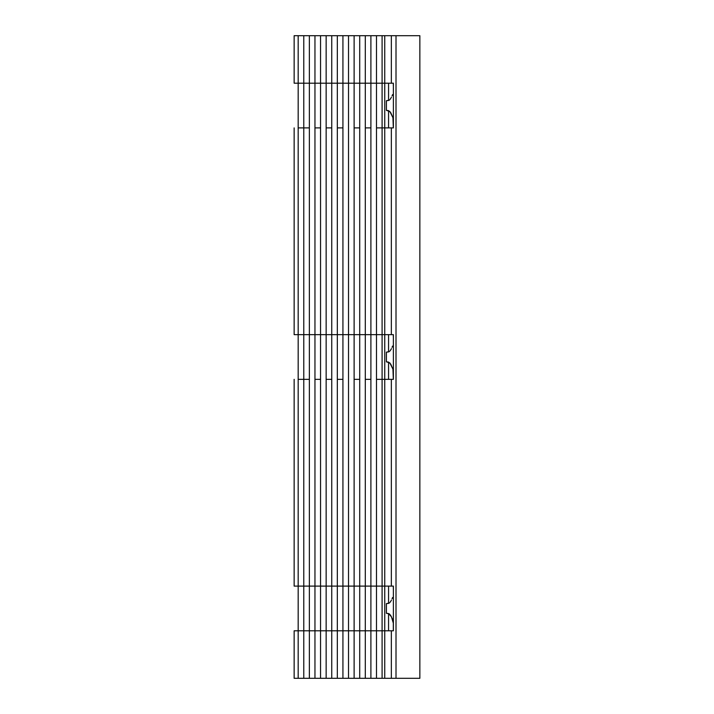 <?xml version="1.0" encoding="UTF-8"?>
<svg xmlns="http://www.w3.org/2000/svg" width="714" height="714" viewBox="0 0 714 714"><rect width="100%" height="100%" fill="white"/><g stroke="black" fill="none" stroke-linecap="round" stroke-linejoin="round"><path stroke-width="1.07" d="M294.141 83.199L294.141 35.7L294.141 83.199L298.175 83.199L298.175 35.7L294.141 35.7L303.771 35.7L303.771 678.3L298.175 678.3L298.175 35.7L303.771 35.7L303.771 678.3L309.367 678.3L309.367 35.7L303.771 35.7L314.954 35.7L314.954 678.3L309.367 678.3L309.367 35.7L314.954 35.7L314.954 678.3L320.55 678.3L320.55 35.7L314.954 35.7L326.146 35.7L326.146 678.3L320.55 678.3L320.55 35.7L326.146 35.7L326.146 678.3L331.742 678.3L331.742 35.7L326.146 35.7L337.329 35.7L337.329 678.3L331.742 678.3L331.742 35.7L337.329 35.7L337.329 678.3L342.925 678.3L342.925 35.7L337.329 35.7L348.521 35.7L348.521 678.3L342.925 678.3L342.925 35.7L348.521 35.7L348.521 678.3L354.117 678.3L354.117 35.7L348.521 35.7L359.713 35.7L359.713 678.3L354.117 678.3L354.117 35.7L359.713 35.7L359.713 678.3L365.3 678.3L365.3 35.7L359.713 35.7L370.896 35.7L370.896 678.3L365.3 678.3L365.3 35.7L370.896 35.7L370.896 678.3L376.492 678.3L376.492 35.7L370.896 35.7L382.088 35.7L382.088 678.3L376.492 678.3L376.492 35.7L382.088 35.7L382.088 678.3L384.748 678.3L384.748 586.105L384.748 630.801L298.175 630.801L298.175 83.199L303.771 83.199L294.141 83.199M294.141 334.652L294.141 127.895L294.141 334.652L303.771 334.652L294.141 334.652M294.141 586.105L294.141 379.348L294.141 586.105L303.771 586.105L294.141 586.105M294.141 678.3L294.141 630.801L294.141 678.3L298.175 678.3L298.175 630.801L294.141 630.801L384.748 630.801L384.748 678.3L391.352 678.3L391.352 630.801L384.748 630.801L393.387 630.801L391.352 630.801L391.352 678.3L294.141 678.3M298.175 379.348L303.771 379.348L298.175 379.348M298.175 127.895L303.771 127.895L298.175 127.895M303.771 586.105L314.954 586.105L303.771 586.105M309.367 379.348L303.771 379.348L309.367 379.348M303.771 334.652L314.954 334.652L303.771 334.652M309.367 127.895L303.771 127.895L309.367 127.895M303.771 83.199L314.954 83.199L303.771 83.199M314.954 586.105L326.146 586.105L314.954 586.105M320.55 379.348L314.954 379.348L320.55 379.348M314.954 334.652L326.146 334.652L314.954 334.652M320.55 127.895L314.954 127.895L320.55 127.895M314.954 83.199L326.146 83.199L314.954 83.199M326.146 586.105L337.329 586.105L326.146 586.105M331.742 379.348L326.146 379.348L331.742 379.348M326.146 334.652L337.329 334.652L326.146 334.652M331.742 127.895L326.146 127.895L331.742 127.895M326.146 83.199L337.329 83.199L326.146 83.199M337.329 586.105L348.521 586.105L337.329 586.105M342.925 379.348L337.329 379.348L342.925 379.348M337.329 334.652L348.521 334.652L337.329 334.652M342.925 127.895L337.329 127.895L342.925 127.895M337.329 83.199L348.521 83.199L337.329 83.199M348.521 586.105L359.713 586.105L348.521 586.105M354.117 379.348L359.713 379.348L354.117 379.348M348.521 334.652L359.713 334.652L348.521 334.652M354.117 127.895L359.713 127.895L354.117 127.895M348.521 83.199L359.713 83.199L348.521 83.199M359.713 586.105L370.896 586.105L359.713 586.105M365.3 379.348L370.896 379.348L365.3 379.348M359.713 334.652L370.896 334.652L359.713 334.652M365.3 127.895L370.896 127.895L365.3 127.895M359.713 83.199L370.896 83.199L359.713 83.199M370.896 586.105L382.088 586.105L370.896 586.105M376.492 379.348L382.088 379.348L376.492 379.348M370.896 334.652L382.088 334.652L370.896 334.652M376.492 127.895L382.088 127.895L376.492 127.895M370.896 83.199L382.088 83.199L370.896 83.199M384.748 379.348L384.748 334.652L384.748 379.348L382.088 379.348L384.748 379.348L384.748 586.105L384.748 379.348L391.352 379.348L384.748 379.348M384.748 127.895L384.748 83.199L384.748 127.895L382.088 127.895L384.748 127.895L384.748 334.652L384.748 127.895L391.352 127.895L384.748 127.895M393.325 379.304L392.959 369.218L393.325 379.304M393.325 127.851L392.959 117.765L393.325 127.851M388.559 100.46L388.559 83.199L388.559 100.46L389.273 100.174L386.408 100.71L388.559 100.46M388.559 630.801L388.559 613.54L386.408 613.29L386.408 603.616L388.559 603.366L388.559 586.105L388.559 603.366L389.273 603.071L386.408 603.616L386.408 613.29L389.273 613.835L390.728 615.548L392.566 619.395L393.325 623.108L391.45 616.825L388.559 613.54L388.559 630.801M388.559 379.348L388.559 362.087L386.408 361.837L386.408 352.163L388.559 351.913L388.559 334.652L388.559 351.913L389.273 351.618L386.408 352.163L386.408 361.837L389.835 362.891L392.959 369.218L390.728 364.095L388.559 362.087L388.559 379.348M388.559 127.895L388.559 110.634L386.408 110.384L386.408 100.71L386.408 110.384L389.835 111.438L392.959 117.765L390.728 112.651L388.559 110.634L388.559 127.895M382.088 586.105L391.352 586.105L391.352 379.348L393.387 379.348L391.352 379.348L391.352 586.105L393.387 586.105L382.088 586.105M382.088 334.652L391.352 334.652L391.352 127.895L393.387 127.895L391.352 127.895L391.352 334.652L393.387 334.652L382.088 334.652M394.36 35.7L391.352 35.7L391.352 83.199L393.387 83.199L382.088 83.199L384.748 83.199L384.748 35.7L382.088 35.7L384.748 35.7L384.748 83.199L391.352 83.199L391.352 35.7L384.748 35.7L396.011 35.7L396.011 678.3L391.352 678.3L394.36 678.3M389.835 602.562L390.728 601.358L389.835 602.562M391.45 600.081L390.728 601.358L391.45 600.081M392.566 597.511L392.057 598.796L392.566 597.511M393.325 586.872L393.325 588.434M393.325 335.419L393.325 336.981M389.835 351.109L390.728 349.905L389.835 351.109M391.45 348.628L390.728 349.905L391.45 348.628M392.566 346.058L392.057 347.343L392.566 346.058M389.835 99.657L390.728 98.452L389.835 99.657M391.45 97.175L390.728 98.452L391.45 97.175M392.566 94.605L392.057 95.89L392.566 94.605M393.325 85.528L393.325 83.966M393.325 630.757L393.325 623.108L393.325 630.757M393.387 127.895L393.387 83.199L393.387 127.895M393.387 379.348L393.387 334.652L393.387 379.348M393.387 630.801L393.387 586.105L393.387 630.801M395.422 678.3L396.011 678.3L396.011 35.7L419.859 35.7L419.859 678.3L396.011 678.3L419.859 678.3L419.859 35.7L395.422 35.7"/></g></svg>
